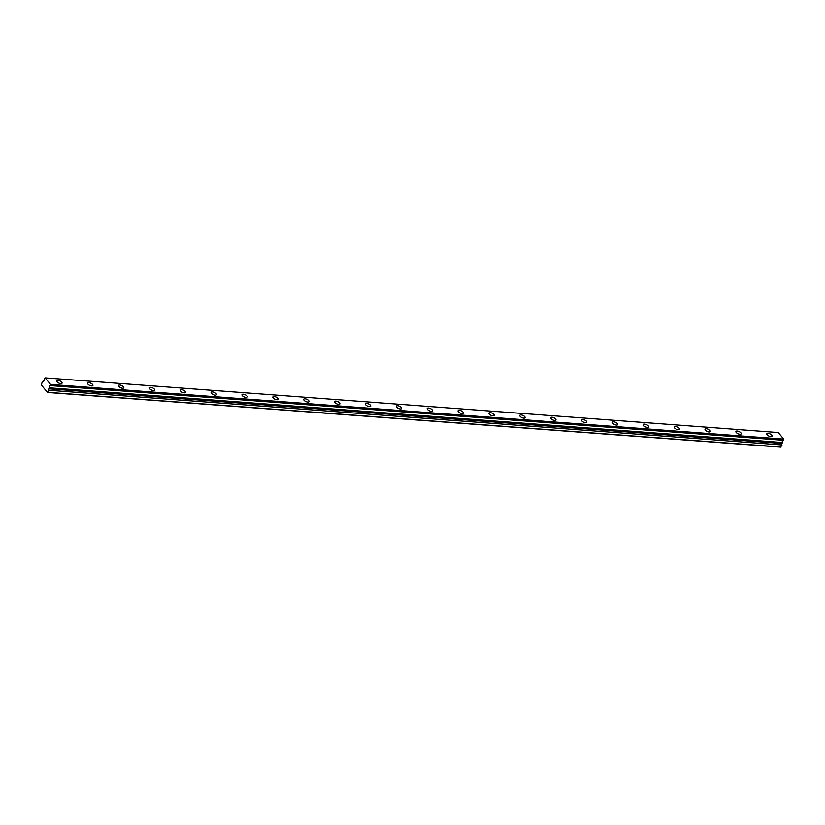<?xml version="1.0" encoding="UTF-8"?>
<svg xmlns="http://www.w3.org/2000/svg" width="825" height="825" viewBox="0 0 825 825"><rect width="100%" height="100%" fill="white"/><g stroke="black" fill="none" stroke-linecap="round" stroke-linejoin="round"><path stroke-width="1.24" d="M783.276 440.251A1.537 0.907 -85.7 0 0 782.492 440.921A1.537 0.907 -85.7 0 0 782.358 442.478L49.191 387.802L782.358 442.478M50.273 385.522L50.562 384.429L45.107 377.86L778.274 432.537L783.719 439.106L783.441 440.199L50.191 385.584A1.537 0.907 -85.7 0 0 50.15 385.584A1.537 0.907 -85.7 0 0 49.325 386.255A1.537 0.907 -85.7 0 0 49.191 387.802M58.07 380.397A2.887 1.217 24.3 0 0 56.781 380.82A2.887 1.217 24.3 0 0 57.863 382.522A2.887 1.217 24.3 0 0 60.751 383.625A2.887 1.217 24.3 0 0 62.04 383.202A2.887 1.217 24.3 0 0 60.957 381.501A2.887 1.217 24.3 0 0 58.07 380.397M768.075 433.342A2.887 1.217 24.3 0 0 766.796 433.775A2.887 1.217 24.3 0 0 767.869 435.476A2.887 1.217 24.3 0 0 770.756 436.569A2.887 1.217 24.3 0 0 772.045 436.147A2.887 1.217 24.3 0 0 770.973 434.445A2.887 1.217 24.3 0 0 768.075 433.342M737.21 431.042A2.887 1.217 24.3 0 0 735.921 431.465A2.887 1.217 24.3 0 0 737.003 433.166A2.887 1.217 24.3 0 0 739.891 434.27A2.887 1.217 24.3 0 0 741.18 433.847A2.887 1.217 24.3 0 0 740.097 432.145A2.887 1.217 24.3 0 0 737.21 431.042M706.334 428.742A2.887 1.217 24.3 0 0 705.055 429.165A2.887 1.217 24.3 0 0 706.128 430.867A2.887 1.217 24.3 0 0 709.026 431.97A2.887 1.217 24.3 0 0 710.304 431.537A2.887 1.217 24.3 0 0 709.232 429.835A2.887 1.217 24.3 0 0 706.334 428.742M675.469 426.432A2.887 1.217 24.3 0 0 674.18 426.865A2.887 1.217 24.3 0 0 675.262 428.567A2.887 1.217 24.3 0 0 678.15 429.67A2.887 1.217 24.3 0 0 679.439 429.237A2.887 1.217 24.3 0 0 678.356 427.536A2.887 1.217 24.3 0 0 675.469 426.432M644.603 424.132A2.887 1.217 24.3 0 0 643.314 424.566A2.887 1.217 24.3 0 0 644.387 426.267A2.887 1.217 24.3 0 0 647.285 427.36A2.887 1.217 24.3 0 0 648.563 426.938A2.887 1.217 24.3 0 0 647.491 425.236A2.887 1.217 24.3 0 0 644.603 424.132M613.728 421.833A2.887 1.217 24.3 0 0 612.439 422.256A2.887 1.217 24.3 0 0 613.522 423.957A2.887 1.217 24.3 0 0 616.409 425.061A2.887 1.217 24.3 0 0 617.698 424.638A2.887 1.217 24.3 0 0 616.615 422.936A2.887 1.217 24.3 0 0 613.728 421.833M582.863 419.533A2.887 1.217 24.3 0 0 581.573 419.956A2.887 1.217 24.3 0 0 582.656 421.657A2.887 1.217 24.3 0 0 585.544 422.761A2.887 1.217 24.3 0 0 586.833 422.328A2.887 1.217 24.3 0 0 585.75 420.626A2.887 1.217 24.3 0 0 582.863 419.533M551.987 417.233A2.887 1.217 24.3 0 0 550.698 417.656A2.887 1.217 24.3 0 0 551.781 419.358A2.887 1.217 24.3 0 0 554.668 420.461A2.887 1.217 24.3 0 0 555.957 420.028A2.887 1.217 24.3 0 0 554.874 418.327A2.887 1.217 24.3 0 0 551.987 417.233M521.122 414.923A2.887 1.217 24.3 0 0 519.832 415.357A2.887 1.217 24.3 0 0 520.915 417.058A2.887 1.217 24.3 0 0 523.803 418.151A2.887 1.217 24.3 0 0 525.092 417.728A2.887 1.217 24.3 0 0 524.009 416.027A2.887 1.217 24.3 0 0 521.122 414.923M490.246 412.624A2.887 1.217 24.3 0 0 488.957 413.057A2.887 1.217 24.3 0 0 490.04 414.758A2.887 1.217 24.3 0 0 492.927 415.852A2.887 1.217 24.3 0 0 494.216 415.429A2.887 1.217 24.3 0 0 493.133 413.727A2.887 1.217 24.3 0 0 490.246 412.624M459.381 410.324A2.887 1.217 24.3 0 0 458.092 410.747A2.887 1.217 24.3 0 0 459.174 412.448A2.887 1.217 24.3 0 0 462.062 413.552A2.887 1.217 24.3 0 0 463.351 413.119A2.887 1.217 24.3 0 0 462.268 411.427A2.887 1.217 24.3 0 0 459.381 410.324M428.505 408.024A2.887 1.217 24.3 0 0 427.216 408.447A2.887 1.217 24.3 0 0 428.299 410.149A2.887 1.217 24.3 0 0 431.186 411.252A2.887 1.217 24.3 0 0 432.475 410.819A2.887 1.217 24.3 0 0 431.392 409.118A2.887 1.217 24.3 0 0 428.505 408.024M397.64 405.714A2.887 1.217 24.3 0 0 396.351 406.147A2.887 1.217 24.3 0 0 397.433 407.849A2.887 1.217 24.3 0 0 400.321 408.952A2.887 1.217 24.3 0 0 401.61 408.519A2.887 1.217 24.3 0 0 400.527 406.818A2.887 1.217 24.3 0 0 397.64 405.714M366.764 403.415A2.887 1.217 24.3 0 0 365.485 403.848A2.887 1.217 24.3 0 0 366.558 405.549A2.887 1.217 24.3 0 0 369.445 406.642A2.887 1.217 24.3 0 0 370.734 406.22A2.887 1.217 24.3 0 0 369.662 404.518A2.887 1.217 24.3 0 0 366.764 403.415M335.899 401.115A2.887 1.217 24.3 0 0 334.61 401.538A2.887 1.217 24.3 0 0 335.692 403.239A2.887 1.217 24.3 0 0 338.58 404.343A2.887 1.217 24.3 0 0 339.869 403.92A2.887 1.217 24.3 0 0 338.786 402.218A2.887 1.217 24.3 0 0 335.899 401.115M305.023 398.815A2.887 1.217 24.3 0 0 303.744 399.238A2.887 1.217 24.3 0 0 304.817 400.94A2.887 1.217 24.3 0 0 307.715 402.043A2.887 1.217 24.3 0 0 308.993 401.61A2.887 1.217 24.3 0 0 307.921 399.908A2.887 1.217 24.3 0 0 305.023 398.815M274.158 396.516A2.887 1.217 24.3 0 0 272.869 396.938A2.887 1.217 24.3 0 0 273.952 398.64A2.887 1.217 24.3 0 0 276.839 399.743A2.887 1.217 24.3 0 0 278.128 399.31A2.887 1.217 24.3 0 0 277.045 397.609A2.887 1.217 24.3 0 0 274.158 396.516M243.282 394.206A2.887 1.217 24.3 0 0 242.003 394.639A2.887 1.217 24.3 0 0 243.076 396.34A2.887 1.217 24.3 0 0 245.974 397.433A2.887 1.217 24.3 0 0 247.252 397.011A2.887 1.217 24.3 0 0 246.18 395.309A2.887 1.217 24.3 0 0 243.282 394.206M212.417 391.906A2.887 1.217 24.3 0 0 211.128 392.339A2.887 1.217 24.3 0 0 212.211 394.03A2.887 1.217 24.3 0 0 215.098 395.134A2.887 1.217 24.3 0 0 216.387 394.711A2.887 1.217 24.3 0 0 215.304 393.009A2.887 1.217 24.3 0 0 212.417 391.906M181.552 389.606A2.887 1.217 24.3 0 0 180.263 390.029A2.887 1.217 24.3 0 0 181.335 391.731A2.887 1.217 24.3 0 0 184.233 392.834A2.887 1.217 24.3 0 0 185.512 392.401A2.887 1.217 24.3 0 0 184.439 390.71A2.887 1.217 24.3 0 0 181.552 389.606M150.676 387.307A2.887 1.217 24.3 0 0 149.387 387.729A2.887 1.217 24.3 0 0 150.47 389.431A2.887 1.217 24.3 0 0 153.357 390.534A2.887 1.217 24.3 0 0 154.646 390.101A2.887 1.217 24.3 0 0 153.563 388.4A2.887 1.217 24.3 0 0 150.676 387.307M119.811 384.997A2.887 1.217 24.3 0 0 118.522 385.43A2.887 1.217 24.3 0 0 119.604 387.131A2.887 1.217 24.3 0 0 122.492 388.224A2.887 1.217 24.3 0 0 123.781 387.802A2.887 1.217 24.3 0 0 122.698 386.1A2.887 1.217 24.3 0 0 119.811 384.997M88.935 382.697A2.887 1.217 24.3 0 0 87.646 383.13A2.887 1.217 24.3 0 0 88.729 384.832A2.887 1.217 24.3 0 0 91.616 385.925A2.887 1.217 24.3 0 0 92.905 385.502A2.887 1.217 24.3 0 0 91.823 383.8A2.887 1.217 24.3 0 0 88.935 382.697M45.107 377.86L44.54 378.778A1.537 0.907 -85.7 0 1 43.57 381.006A1.537 0.907 -85.7 0 1 43.539 381.006L42.178 382.192L41.291 384.924L47.551 392.463L780.718 447.14L782.337 442.623M47.551 392.463L49.18 387.956M50.191 385.584L783.441 440.199M47.953 392.339L781.12 447.006M783.719 439.106L50.562 384.429M48.892 390.266L782.048 444.943M783.75 439.498L50.583 384.832M48.788 388.802L781.956 443.479M50.201 385.584L783.358 440.261"/></g></svg>
